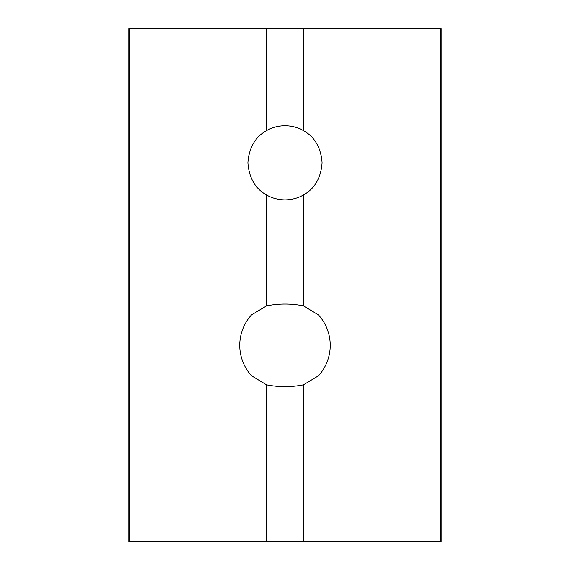 <?xml version="1.0" encoding="UTF-8"?>
<svg xmlns="http://www.w3.org/2000/svg" width="570" height="570" viewBox="0 0 570 570"><rect width="100%" height="100%" fill="white"/><g stroke="black" fill="none" stroke-linecap="round" stroke-linejoin="round"><path stroke-width="0.85" d="M303.468 305.862L318.523 314.975A45.265 45.265 0 0 1 318.537 375.751L303.468 384.843C291.213 387.272 278.901 387.272 266.532 384.843L251.477 375.73A45.265 45.265 0 0 1 251.463 314.954L266.532 305.862C278.901 303.432 291.213 303.432 303.468 305.862L303.468 194.969C298.181 198.082 292.025 199.721 285 199.885C277.975 199.721 271.819 198.082 266.532 194.969C255.26 188.684 249.047 177.961 247.9 162.785C249.033 147.644 255.246 136.921 266.532 130.608C271.819 127.488 277.975 125.849 285 125.685C292.025 125.849 298.181 127.488 303.468 130.608C314.754 136.921 320.967 147.644 322.1 162.785C320.953 177.961 314.74 188.684 303.468 194.969M129.483 28.5L441.166 28.5L441.166 541.5L128.834 541.5L128.834 28.5L129.483 28.5L129.483 541.5M266.532 194.969L266.532 305.862M266.532 28.5L266.532 130.608M266.532 384.843L266.532 541.5M303.468 384.843L303.468 541.5M440.517 28.5L440.517 541.5M303.468 28.5L303.468 130.608"/></g></svg>
